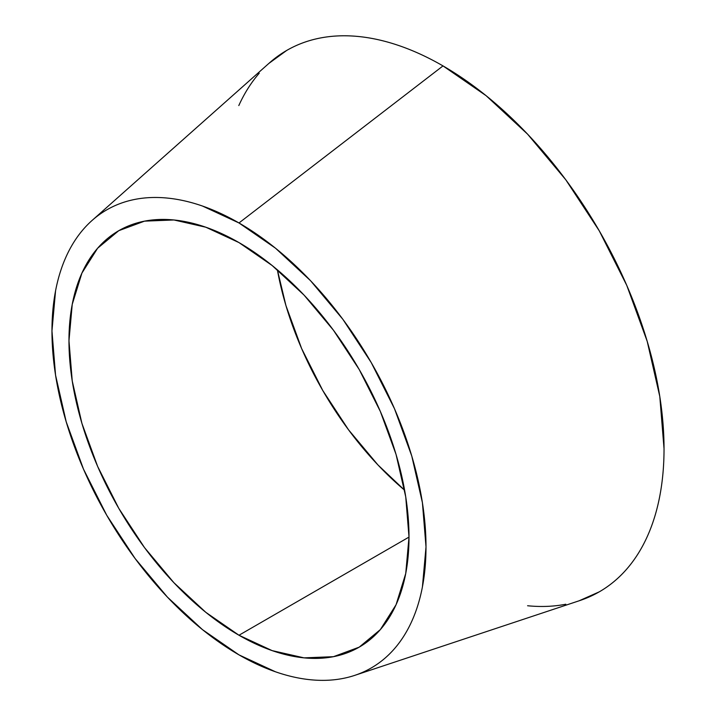 <?xml version="1.0" encoding="UTF-8"?>
<svg xmlns="http://www.w3.org/2000/svg" width="716" height="716" viewBox="0 0 716 716"><rect width="100%" height="100%" fill="white"/><g stroke="black" fill="none" stroke-linecap="round" stroke-linejoin="round"><path stroke-width="1.07" d="M354.724 675.376L579.79 600.572A312.579 180.468 -120 0 0 651.846 358.116A312.579 180.468 -120 0 0 443.007 65.908L238.983 222.962A264.49 152.705 60 0 1 415.692 470.224A264.49 152.705 60 0 1 354.724 675.376A264.49 152.705 60 0 1 238.983 654.872L275.472 671.787C287.519 675.976 299.207 678.634 310.556 679.753C321.905 680.88 332.68 680.451 342.892 678.464C353.104 676.486 362.547 672.986 371.228 667.974C379.91 662.962 387.669 656.527 394.489 648.678C401.309 640.829 407.073 631.709 411.772 621.318C416.47 610.927 420.015 599.471 422.413 586.95L426.011 546.899L422.413 502.686L411.772 456.029L394.489 408.72L371.228 362.565L342.892 319.345L310.556 280.717L275.472 248.175L238.983 222.962L202.503 206.047C190.456 201.858 178.758 199.2 167.419 198.081C156.07 196.954 145.294 197.383 135.082 199.37C124.87 201.348 115.428 204.848 106.738 209.86C98.056 214.872 90.306 221.307 83.486 229.156C76.657 237.014 70.902 246.134 66.203 256.516C61.495 266.907 57.951 278.363 55.553 290.884L51.964 330.944L55.553 375.148L66.203 421.805L83.486 469.114L106.738 515.269L135.082 558.489L167.419 597.117L202.503 629.659L238.983 654.872A264.49 152.705 60 0 1 70.723 436.053A264.49 152.705 60 0 1 92.078 220.456A264.49 152.705 60 0 1 238.983 222.962L443.007 65.908L486.128 95.702L527.594 134.169L565.81 179.814L599.301 230.892L626.786 285.433L647.21 341.353L659.794 396.494L664.036 448.735C664.036 465.49 662.622 481.268 659.794 496.072C656.957 510.875 652.768 524.416 647.21 536.687C641.661 548.966 634.85 559.742 626.786 569.023C618.722 578.304 609.567 585.903 599.301 591.828L579.002 600.84M238.983 635.244A240.442 138.823 60 0 1 81.91 423.362A240.442 138.823 60 0 1 118.766 230.686A240.442 138.823 60 0 1 238.983 242.59A240.442 138.823 60 0 1 396.064 454.481A240.442 138.823 60 0 1 359.208 647.148A240.442 138.823 60 0 1 238.983 635.244L409.006 537.081L238.983 635.244L205.814 612.323L173.925 582.735L144.525 547.624L118.766 508.333L97.618 466.376L81.91 423.362L72.235 380.948L68.969 340.753L72.235 304.345L81.91 273.1L97.618 248.228L118.766 230.686L144.525 221.146L173.925 219.973L205.814 227.214L238.983 242.59L272.152 265.52L304.049 295.099L333.441 330.219L359.208 369.51L380.348 411.467L396.064 454.472L405.739 496.895L409.006 537.081L405.739 573.489L396.064 604.734L380.348 629.606L359.208 647.148L333.441 656.688L304.049 657.861L272.152 650.62L238.983 635.244M277.378 269.834A240.442 138.823 -120 0 0 404.612 490.209L377.95 464.944L348.549 429.824L322.791 390.533L301.642 348.576L285.935 305.562L277.378 269.834M238.804 105.565C244.362 93.286 251.173 82.51 259.237 73.229M268.769 63.491L286.722 50.424C296.979 44.499 308.149 40.364 320.213 38.02C332.278 35.675 345.022 35.173 358.43 36.498C371.837 37.823 385.655 40.964 399.886 45.913C414.125 50.863 428.499 57.522 443.007 65.908A312.579 180.468 -120 0 0 269.395 62.945L92.078 220.456M565.81 604.232C553.737 606.568 541.001 607.078 527.594 605.754"/></g></svg>

